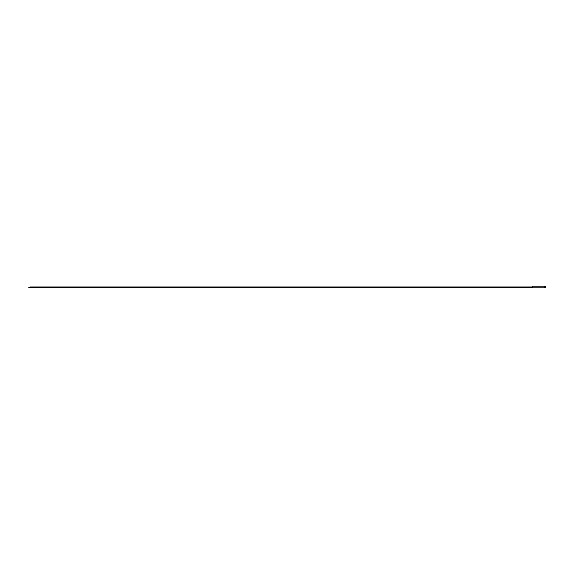 <?xml version="1.0" encoding="UTF-8"?>
<svg xmlns="http://www.w3.org/2000/svg" width="574" height="574" viewBox="0 0 574 574"><rect width="100%" height="100%" fill="white"/><g stroke="black" fill="none" stroke-linecap="round" stroke-linejoin="round"><path stroke-width="0.86" d="M532.873 286.182L532.873 287.818L545.3 287.818L545.3 286.182L544.174 286.182L544.174 287.818L544.174 286.182L532.873 286.182M532.873 286.211L532.873 287.789M532.572 286.283L532.572 287.718L532.65 286.211M532.572 286.935L30.508 286.935L30.508 287.567L532.572 287.567M28.75 287.344L30.508 287.344M28.75 287.158L30.508 287.158"/></g></svg>
